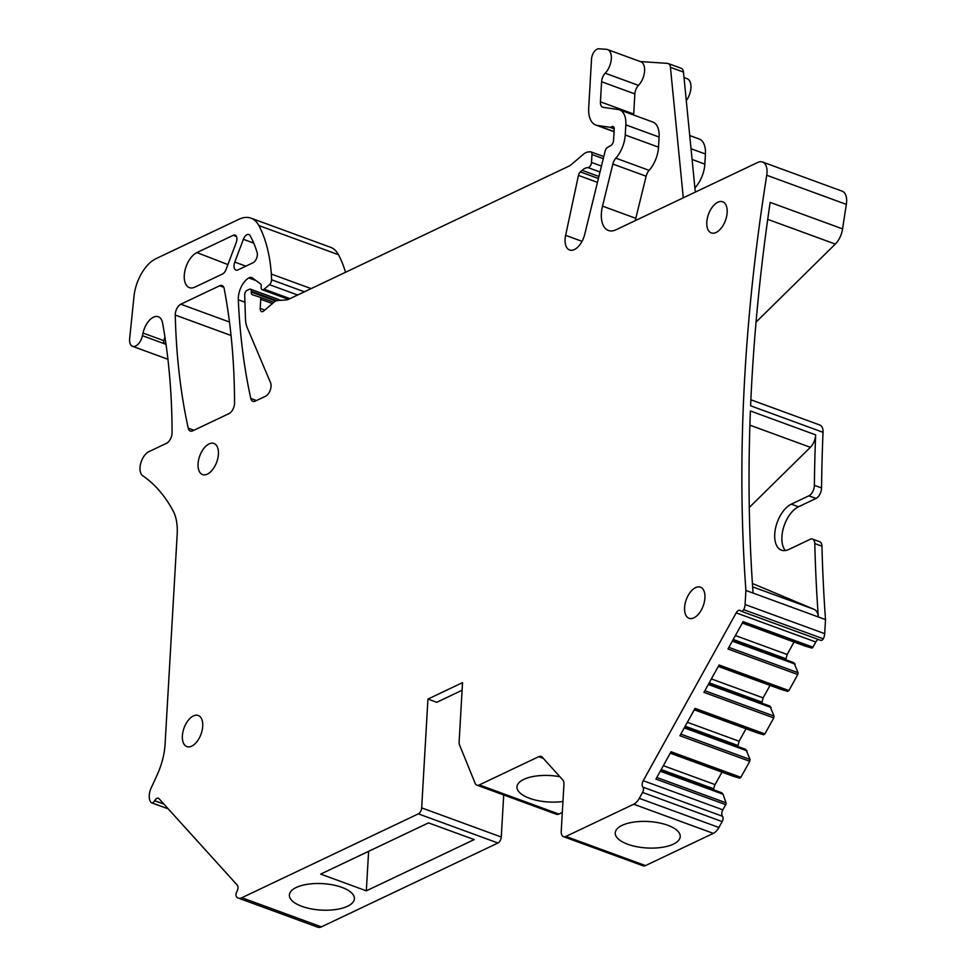 <?xml version="1.0" encoding="UTF-8"?>
<svg xmlns="http://www.w3.org/2000/svg" width="976" height="976" viewBox="0 0 976 976"><rect width="100%" height="100%" fill="white"/><g stroke="black" fill="none" stroke-linecap="round" stroke-linejoin="round"><path stroke-width="1.46" d="M753.082 593.079L818.327 616.966A1321.748 719.922 110.1 0 1 814.789 543.571A8.284 4.514 110.1 0 0 814.521 541.643A8.284 4.514 110.1 0 0 812.532 539.094A8.284 4.514 110.1 0 0 810.117 539.325L788.693 549.5A24.851 13.542 110.1 0 1 781.459 550.171A24.851 13.542 110.1 0 1 775.554 528.175A24.851 13.542 110.1 0 1 791.304 504.165L808.836 495.832A8.284 4.514 110.1 0 0 813.764 489.086A8.284 4.514 110.1 0 0 814.387 485.328A1321.748 719.922 110.1 0 1 815.643 434.857L750.398 410.969A1321.748 719.922 110.1 0 0 753.082 593.079L745.908 590.456L745.091 604.522A8.284 4.514 110.1 0 1 743.749 609.683A4.148 2.257 110.1 0 1 741.04 611.171A4.148 2.257 110.1 0 1 740.516 610.817A4.965 2.708 110.1 0 0 739.881 610.378A4.965 2.708 110.1 0 0 736.197 612.867L643.245 780.702A4.965 2.708 110.1 0 0 642.879 787.107A4.148 2.257 110.1 0 1 642.574 792.451L639.304 798.344A12.432 6.771 110.1 0 1 633.717 804.224L565.885 836.444A8.284 4.514 110.1 0 1 563.469 836.676A8.284 4.514 110.1 0 1 561.224 831.308L563.933 784.509A8.284 4.514 110.1 0 0 562.749 779.873L542.217 757.181A8.284 4.514 110.1 0 0 541.155 756.461A8.284 4.514 110.1 0 0 538.74 756.681L479.289 784.924A8.284 4.514 110.1 0 1 476.874 785.143A8.284 4.514 110.1 0 1 475.105 783.24L459.598 745.066A8.284 4.514 110.1 0 1 459.135 741.601L462.539 682.639L427.939 699.072L421.669 807.884A4.965 2.708 110.1 0 1 418.362 813.862L241.828 897.725A12.432 6.771 110.1 0 1 238.205 898.054A12.432 6.771 110.1 0 1 236.57 896.907A4.148 2.257 110.1 0 1 236.887 891.576L236.912 891.552A4.965 2.708 110.1 0 0 237.278 885.147L158.99 798.649A4.965 2.708 110.1 0 0 158.356 798.209A4.965 2.708 110.1 0 0 154.672 800.698L163.907 804.078M241.828 897.725L321.421 926.858A12.432 6.771 110.1 0 1 317.81 927.2L238.205 898.054M347.541 906.253A32.562 13.249 -176.7 0 0 354.398 898.737A32.562 13.249 -176.7 0 0 332.828 884.903A32.562 13.249 -176.7 0 0 296.253 887.477A32.562 13.249 -176.7 0 0 289.384 894.992A32.562 13.249 -176.7 0 0 310.966 908.827A32.562 13.249 -176.7 0 0 347.541 906.253M607.523 49.569L640.805 61.744A14.079 7.674 -69.9 0 1 644.538 71.687A14.079 7.674 -69.9 0 1 638.475 85.388L605.193 73.2A14.079 7.674 -69.9 0 0 611.269 59.499A14.079 7.674 -69.9 0 0 607.523 49.569A14.079 7.674 -69.9 0 0 606.34 49.312L598.752 48.8A8.284 4.514 110.1 0 0 591.517 59.146L588.699 107.897A26.511 14.445 110.1 0 0 595.872 125.062A26.511 14.445 110.1 0 0 597.458 125.465L609.939 127.283A4.148 2.257 110.1 0 0 610.903 127.1L611.867 126.648A4.148 2.257 110.1 0 1 613.074 126.538A4.148 2.257 110.1 0 1 614.197 129.21L613.538 140.544A4.148 2.257 110.1 0 1 610.939 145.448L607.548 147.376A4.148 2.257 110.1 0 0 605.132 151.085L584.709 234.362A16.568 9.028 110.1 0 1 569.569 249.99A16.568 9.028 110.1 0 1 565.629 235.326L578.451 175.399A4.148 2.257 110.1 0 1 580.354 171.898L582.111 170.336A16.568 9.028 110.1 0 1 587.991 167.604A4.148 2.257 110.1 0 0 591.493 162.431L591.956 154.537A4.148 2.257 110.1 0 0 590.834 151.853A4.148 2.257 110.1 0 0 590.273 151.78L588.491 151.914A16.568 9.028 110.1 0 0 583.221 154.415L571.497 164.432A16.568 9.028 110.1 0 1 568.837 166.188L288.201 299.498A8.284 4.514 110.1 0 1 286.895 299.864L277.038 300.645A8.284 4.514 110.1 0 0 274.402 301.889L263.813 310.929A4.965 2.708 110.1 0 1 261.556 311.6A4.965 2.708 110.1 0 1 260.214 308.379L260.738 299.315A3.318 1.806 110.1 0 0 259.848 297.168A3.318 1.806 110.1 0 0 259.811 297.155L252.418 294.752A4.148 2.257 110.1 0 1 252.381 294.74A4.148 2.257 110.1 0 1 251.259 292.056L251.308 291.299A3.318 1.806 110.1 0 0 250.405 289.152A3.318 1.806 110.1 0 0 249.441 289.25L246.904 290.458A3.318 1.806 110.1 0 0 244.683 294.825L245.464 318.749A28.914 15.75 110.1 0 0 247.233 327.668L270.572 382.751A8.284 4.514 110.1 0 1 270.181 390.327A8.284 4.514 110.1 0 1 265.545 396.244L255.285 401.124A8.284 4.514 110.1 0 1 252.869 401.343A8.284 4.514 110.1 0 1 250.795 398.476A579.964 315.895 110.1 0 1 238.315 299.778A16.568 9.028 110.1 0 1 248.843 277.94A8.284 4.514 110.1 0 1 251.637 277.513A8.284 4.514 110.1 0 1 252.259 277.855L260.568 283.955A3.318 1.806 110.1 0 1 261.214 285.968L261.153 287.066A4.148 2.257 110.1 0 0 262.263 289.75A4.148 2.257 110.1 0 0 264.142 289.201L269.449 284.675A4.148 2.257 110.1 0 0 271.548 279.77A77.885 42.419 110.1 0 0 271.328 274.061A157.417 85.742 110.1 0 0 258.884 225.578A41.431 22.57 110.1 0 0 250.991 218.16A41.431 22.57 110.1 0 0 238.925 219.283L155.892 258.713A33.135 18.056 110.1 0 0 133.98 296.472L129.649 338.648A10.773 5.868 110.1 0 0 132.516 346.309A10.773 5.868 110.1 0 0 142.459 335.707L143.033 333.048A16.568 9.028 110.1 0 1 158.332 316.724A16.568 9.028 110.1 0 1 162.577 322.995A579.964 315.895 110.1 0 1 172.081 432.636A8.284 4.514 110.1 0 1 166.53 443.275L148.877 451.668A13.261 7.222 110.1 0 0 140.666 463.6A13.261 7.222 110.1 0 0 142.728 475.751A249.38 135.835 110.1 0 1 173.118 510.887A49.715 27.072 -69.9 0 1 177.181 534.36L165.078 744.163A49.715 27.072 110.1 0 1 158.002 772.931A249.38 135.835 110.1 0 1 151.353 787.522A12.432 6.771 110.1 0 0 151.085 802.455A4.148 2.257 110.1 0 0 151.597 802.797A4.148 2.257 110.1 0 0 154.659 800.723L154.672 800.698M165.932 343.674L163.468 342.771L163.919 340.685A16.568 9.028 110.1 0 1 164.956 337.086M250.991 218.16L330.596 247.306A41.431 22.57 110.1 0 1 338.477 254.724A157.417 85.742 110.1 0 1 345.541 272.267M248.843 277.94L255.871 280.502M640.232 61.537L667.511 63.391A8.284 4.514 110.1 0 1 668.206 63.538A8.284 4.514 110.1 0 1 670.427 67.32L683.468 72.09A8.284 4.514 110.1 0 0 681.26 68.308L668.206 63.538M638.475 85.388A8.284 4.514 -69.9 0 0 634.864 93.928L633.705 114.021A8.284 4.514 -69.9 0 0 633.692 115.034M605.193 73.2A8.284 4.514 -69.9 0 0 601.594 81.74L600.435 101.833A8.284 4.514 -69.9 0 0 602.668 107.201A8.284 4.514 -69.9 0 0 603.168 107.323L618.162 109.507A23.204 12.639 -69.9 0 1 619.553 109.861A23.204 12.639 -69.9 0 1 625.823 124.879L625.238 134.993L658.519 147.169L659.105 137.055A23.204 12.639 -69.9 0 0 652.834 122.037L619.553 109.861M649.113 170.336L615.832 158.161A8.381 4.563 -69.9 0 0 612.843 164.041L602.521 206.131L635.803 218.319L646.124 176.229A8.381 4.563 -69.9 0 1 649.113 170.336A23.204 12.639 -69.9 0 0 658.519 147.169M615.832 158.161A23.204 12.639 -69.9 0 0 625.238 134.993M635.803 218.319A26.035 14.189 -69.9 0 0 635.303 220.613M602.521 206.131A26.035 14.189 -69.9 0 0 608.402 230.482A26.035 14.189 -69.9 0 0 615.99 229.787L757.718 162.467A16.568 9.028 110.1 0 1 762.537 162.016A16.568 9.028 110.1 0 1 766.746 175.253L846.351 204.387A16.568 9.028 110.1 0 0 844.838 193.358A16.568 9.028 110.1 0 0 842.142 191.162L762.537 162.016M814.387 485.328L821.56 487.963A1321.748 719.922 110.1 0 1 823.036 432.307L750.605 405.796A1321.748 719.922 110.1 0 1 770.149 202.386L842.581 228.896A1321.748 719.922 110.1 0 1 846.351 204.387M745.908 590.456A1321.748 719.922 110.1 0 1 766.746 175.253M752.642 586.844L814.106 609.341A16.568 9.028 110.1 0 1 818.327 616.966L825.513 619.601L824.696 633.668A8.284 4.514 110.1 0 1 823.354 638.829A4.148 2.257 110.1 0 1 820.645 640.317L741.04 611.171M743.749 609.683L823.354 638.829M736.197 612.867L815.802 642.001A4.965 2.708 110.1 0 1 818.425 639.5M721.642 792.768L723.082 794.244L726.01 802.821A1.659 0.903 110.1 0 1 725.717 804.663L722.85 809.836A4.965 2.708 110.1 0 0 722.484 816.253A4.148 2.257 110.1 0 1 722.167 821.597L718.909 827.489A12.432 6.771 110.1 0 1 713.322 833.37L645.49 865.59A8.284 4.514 110.1 0 1 643.074 865.81L563.469 836.676M733.061 776.188L670.256 753.191L733.086 776.188L739.674 778.14L740.869 777.299L671.061 751.74L655.909 779.104L725.717 804.663M740.869 777.299L749.739 761.292L750.019 759.45L745.896 749.483L684.713 727.083L745.786 749.409M757.095 732.817L694.265 709.82L757.083 732.817L763.696 734.769L764.891 733.928L695.071 708.369L679.918 735.733L749.739 761.292M764.891 733.928L773.761 717.921L774.041 716.079L769.905 706.112L708.735 683.712L769.808 706.038M781.117 689.446L718.287 666.449L781.105 689.446L787.717 691.398L788.913 690.557L719.092 664.998L703.94 692.362L773.761 717.921M788.913 690.557L797.77 674.55L798.063 672.708L793.927 662.741L732.744 640.341M815.802 642.001L812.923 647.186L743.114 621.627L727.962 648.991L797.77 674.55M673.379 844.142A32.562 13.249 3.3 0 1 636.803 846.717A32.562 13.249 3.3 0 1 615.222 832.87A32.562 13.249 3.3 0 1 622.09 825.367A32.562 13.249 3.3 0 1 658.666 822.78A32.562 13.249 3.3 0 1 680.235 836.627A32.562 13.249 3.3 0 1 673.379 844.142M479.289 784.924L558.894 814.069L562.322 812.435M562.945 801.491A32.562 13.249 3.3 0 1 516.951 786.9A32.562 13.249 3.3 0 1 523.807 779.385A32.562 13.249 3.3 0 1 559.895 776.713M558.894 814.069A8.284 4.514 110.1 0 1 556.479 814.289L476.874 785.143M427.939 699.072L436.748 702.293L462.099 690.252M503.701 794.964L501.274 837.03A4.965 2.708 110.1 0 1 497.955 843.008L321.421 926.858M180.804 304.207L219.649 285.761A8.284 4.514 110.1 0 1 222.064 285.529A8.284 4.514 110.1 0 1 224.175 288.603A579.964 315.895 110.1 0 1 234.557 402.966A8.284 4.514 110.1 0 1 229.006 413.604L192.736 430.831A8.284 4.514 110.1 0 1 190.32 431.063A8.284 4.514 110.1 0 1 188.246 428.183A579.964 315.895 110.1 0 1 175.265 315.053A8.284 4.514 110.1 0 1 180.804 304.207L229.482 322.031M236.216 242.56A6.503 3.538 -69.9 0 0 235.192 235.143A6.503 3.538 -69.9 0 0 233.264 235.301L196.896 252.589A18.934 10.309 -69.9 0 0 184.867 270.974A18.934 10.309 -69.9 0 0 189.503 287.664A18.934 10.309 -69.9 0 0 194.895 287.115L222.467 274.024A6.503 3.538 -69.9 0 0 226.09 269.413L236.216 242.56M250.1 235.631A6.503 3.538 -69.9 0 0 248.929 234.533A6.503 3.538 -69.9 0 0 243.366 239.303L234.789 262.093A7.003 3.819 -69.9 0 0 235.96 270.096A7.003 3.819 -69.9 0 0 237.961 269.901L253.028 262.739A6.503 3.538 -69.9 0 0 257.139 252.577A142.386 77.555 -69.9 0 0 250.1 235.631M684.579 607.56A16.568 9.028 -69.9 0 0 689.056 618.284A16.568 9.028 -69.9 0 0 704.928 597.898A16.568 9.028 -69.9 0 0 700.451 587.162A16.568 9.028 -69.9 0 0 684.579 607.56M182.378 735.867A16.568 9.028 -69.9 0 0 186.855 746.603A16.568 9.028 -69.9 0 0 202.727 726.205A16.568 9.028 -69.9 0 0 198.25 715.481A16.568 9.028 -69.9 0 0 182.378 735.867M198.067 463.844A16.568 9.028 -69.9 0 0 202.544 474.568A16.568 9.028 -69.9 0 0 218.417 454.169A16.568 9.028 -69.9 0 0 213.939 443.446A16.568 9.028 -69.9 0 0 198.067 463.844M706.807 222.186A16.568 9.028 -69.9 0 0 711.284 232.91A16.568 9.028 -69.9 0 0 727.157 212.512A16.568 9.028 -69.9 0 0 722.679 201.788A16.568 9.028 -69.9 0 0 706.807 222.186M684.017 77.568L687.128 78.702A14.079 7.674 110.1 0 1 686.287 100.589M689.727 135.542L699.158 138.995A23.204 12.639 110.1 0 1 705.428 154.013L704.843 164.139A23.204 12.639 110.1 0 1 695.437 187.294A8.284 4.514 110.1 0 0 694.9 187.953M842.581 228.896A16.568 9.028 110.1 0 1 837.432 241.597A16.568 9.028 110.1 0 1 835.297 244.085L756.046 322.129M750.873 399.782L819.889 425.048A11.602 6.32 110.1 0 1 819.913 425.048A11.602 6.32 110.1 0 1 823.036 432.307M821.56 487.963A8.284 4.514 110.1 0 1 817.961 496.991A8.284 4.514 110.1 0 1 816.021 498.455L798.49 506.788L791.304 504.165M785.387 550.537A24.851 13.542 110.1 0 1 783.606 527.394A24.851 13.542 110.1 0 1 798.49 506.788M812.532 539.094L819.706 541.729A8.284 4.514 110.1 0 1 821.963 546.194A1321.748 719.922 110.1 0 0 825.513 619.601M812.923 647.186A1.659 0.903 110.1 0 1 811.727 648.027L805.102 646.075M794.049 642.025L787.144 654.506L735.392 635.559M785.826 659.739L787.144 654.506M770.027 685.396L763.122 697.877L711.382 678.93M761.805 703.11L763.122 697.877M746.018 728.767L739.1 741.235L687.36 722.301M737.783 746.481L739.1 741.235M721.996 772.138L715.079 784.606L663.338 765.672M713.773 789.852L713.822 788.84A5.795 3.16 110.1 0 1 715.079 784.606M695.302 192.101L683.468 72.09M683.285 197.811L670.427 67.32M815.643 434.857A11.602 6.32 110.1 0 1 810.373 447.313L749.275 507.483M814.106 609.341L752.411 583.477M331.742 878.156L366.329 890.82L474.19 839.592L428.513 822.878L320.653 874.106L331.742 878.156M366.329 890.82L368.611 851.328M154.659 800.723L163.956 804.126M143.033 333.048L163.919 340.685M142.459 335.707L166.018 344.333M258.884 225.578L338.477 254.724M271.328 274.061L311.112 288.615M271.548 279.77L304.414 291.8M269.449 284.675L297.668 294.996M264.142 289.201L289.97 298.656M238.315 299.778L244.927 302.206M250.795 398.476L256.481 400.55M251.308 291.299L276.867 300.657M251.259 292.056L275.732 301.011M259.872 297.18L273.902 302.316L259.848 297.168M260.738 299.315L272.414 303.585M260.214 308.379L264.825 310.063M591.956 154.537L603.266 158.673M591.493 162.431L601.448 166.066M587.991 167.604L599.996 171.996M582.111 170.336L598.898 176.485M580.354 171.898L598.41 178.498M578.451 175.399L597.458 182.366M565.629 235.326L582.038 241.328M611.867 126.648L613.916 127.392M610.903 127.1L614.16 128.295M609.939 127.283L614.197 128.832M597.458 125.465L614.063 131.54M634.864 93.928L601.594 81.74M600.435 101.833L633.705 114.021M659.105 137.055L625.823 124.879M646.124 176.229L612.843 164.041M745.091 604.522L824.696 633.668M643.245 780.702L722.85 809.836M642.879 787.107L722.484 816.253M642.574 792.451L722.167 821.597M639.304 798.344L718.909 827.489M633.717 804.224L713.322 833.37M565.885 836.444L645.49 865.59M538.74 756.681L543.254 758.328M421.669 807.884L501.274 837.03M418.362 813.862L497.955 843.008M219.649 285.761L223.76 287.261M175.265 315.053L231.044 335.476M188.246 428.183L193.931 430.27M236.521 236.57L233.264 235.301M196.896 252.589L227.908 264.581M253.736 243.109L243.366 239.303M234.789 262.093L245.854 266.143M691.032 148.742L705.428 154.013M704.843 164.139L692.094 159.466M694.814 187.063L695.437 187.294M767.722 219.344L835.297 244.085M808.836 495.832L816.021 498.455M814.789 543.571L821.963 546.194M742.529 622.688L811.727 648.027M805.139 646.088L742.309 623.078L805.127 646.075M785.875 658.739L733.232 639.463M795.062 663.985L732.366 641.037M795.135 664.131L732.305 641.134M798.063 672.708L728.852 647.369M787.717 691.398L718.507 666.059M761.866 702.11L709.223 682.834M771.04 707.356L708.344 684.408M771.125 707.502L708.295 684.505M774.041 716.079L704.843 690.74M763.696 734.769L694.485 709.43M737.844 745.481L685.201 726.205M747.018 750.727L684.322 727.779M747.104 750.873L684.274 727.876M750.019 759.45L680.821 734.111M739.674 778.14L670.475 752.801M661.179 769.576L713.822 788.84M721.764 792.78L660.703 770.418L721.874 792.854M722.996 794.098L660.313 771.15M660.252 771.235L723.082 794.244M726.01 802.821L656.799 777.482M749.897 425.17L810.373 447.313M151.597 802.797L168.275 808.909M132.516 346.309L167.933 359.278M262.263 289.75L288.493 299.351M250.405 289.152L280.942 300.34M590.834 151.853L603.778 156.587M595.872 125.062L614.05 131.723M732.769 640.317L793.83 662.667"/></g></svg>
